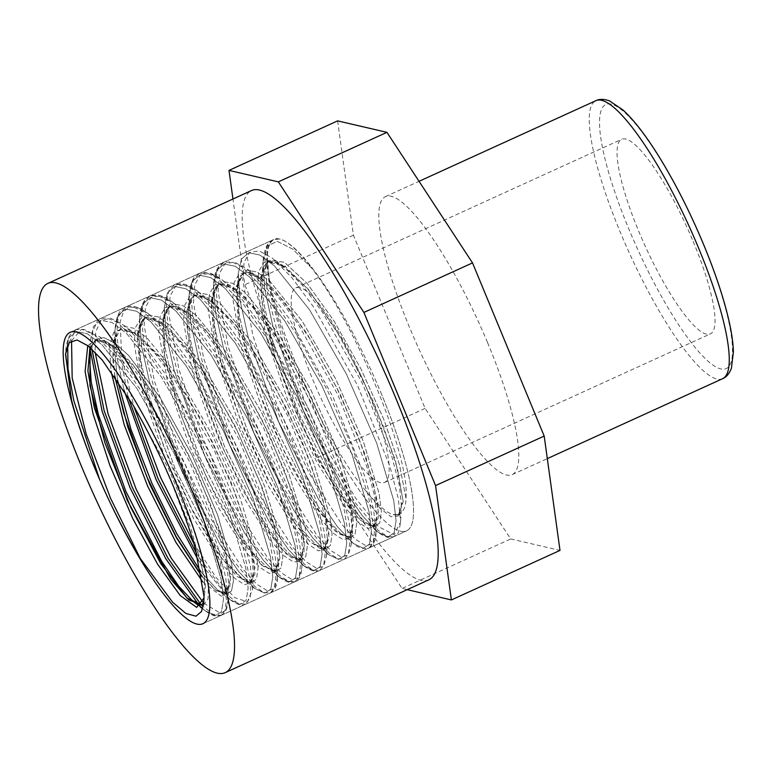 <?xml version="1.0" encoding="UTF-8"?>
<svg xmlns="http://www.w3.org/2000/svg" width="772" height="772" viewBox="0 0 772 772"><rect width="100%" height="100%" fill="white"/><g stroke="black" fill="none" stroke-linecap="round" stroke-linejoin="round"><path stroke-width="0.58" stroke-dasharray="3.86 2.9" d="M407.211 589.663L402.058 588.467L316.491 457.912L244.801 284.743L232.951 199.002M337.615 120.876L353.422 235.219L425.102 408.388L510.678 538.943L402.058 588.467M510.678 538.943L559.999 550.407M425.102 408.388L316.491 457.912M353.422 235.219L244.801 284.743M693.14 241.395A106.941 22.909 65.5 0 1 710.414 333.89A106.941 22.909 65.5 0 1 645.199 246.094A106.941 22.909 65.5 0 1 621.682 139.288A106.941 22.909 65.5 0 1 693.14 241.395M487.518 342.507A152.769 32.723 65.5 0 1 512.183 474.645A152.769 32.723 65.5 0 1 419.032 349.224A152.769 32.723 65.5 0 1 385.431 196.638A152.769 32.723 65.5 0 1 487.518 342.507M367.289 389.976A106.941 22.909 65.5 0 1 384.553 482.471A106.941 22.909 65.5 0 1 319.347 394.675A106.941 22.909 65.5 0 1 295.821 287.869A106.941 22.909 65.5 0 1 367.289 389.976M380.76 392.359A160.103 34.296 65.5 0 1 406.612 530.837A160.103 34.296 65.5 0 1 308.983 399.394A160.103 34.296 65.5 0 1 273.77 239.494A160.103 34.296 65.5 0 1 380.76 392.359M428.923 579.772A213.873 45.818 65.5 0 1 298.503 404.181A213.873 45.818 65.5 0 1 251.46 190.568M115.018 376.755L112.857 360.302L113.185 342.401L117.441 331.564L120.529 329.239L136.798 333.301L166.752 364.895L200.575 418.549L230.635 481.197L250.167 537.582L254.972 573.972L250.688 582.04L244.348 581.422L221.313 557.944L191.871 508.951L163.529 445.984L143.563 383.925L137.233 337.46L139.5 324.79L144.885 318.141L146.506 317.514L156.6 319.232L169.637 328.66L201.54 368.012L235.035 425.932L262.538 488.29L277.93 539.937L279.918 557.587L277.978 568.26L275.353 570.807L263.146 566.252L237.448 534.195L207.514 479.557L180.995 415.23L164.716 356.442L163.046 317.06L169.541 306.918L176.856 306.339L188.812 312.785L203.287 326.633L236.483 372.857L268.936 433.71L293.321 494.389L304.274 540.13L303.946 553.321L300.018 559.575L291.777 557.895L280.94 548.303L253.187 508.362L223.475 449.275L199.408 384.996L187.22 330.754L186.785 311.589L190.298 299.324L194.505 295.522L208.372 298.04L237.564 327L271.348 379.052L302.084 441.488L322.86 499.117L329.171 537.91L324.665 548.313L319.946 548.352L310.219 541.77L297.886 527.72L268.743 480.753L239.967 418.501L218.93 355.689L211.142 307.169L213.072 292.154L219.161 284.26L228.551 284.617L240.912 292.54L272.265 329.509L305.934 386.203L334.315 448.812L351.067 502.089L352.63 533.066L349.32 537.071L339.101 534.089L314.185 504.695L284.337 451.726L257.163 387.679L239.667 327.704L236.493 285.968L243.827 273.027L248.883 272.275L260.27 277.225L274.321 289.703L307.179 333.842L340.037 393.903L365.474 455.268L377.865 503.006L378.222 517.887L374.69 525.452L366.951 524.854L357.195 517.008L330.03 479.489L300.173 421.676L275.257 357.233L261.727 301.408L260.54 281.027L263.291 267.363L268.135 261.959L280.043 263.069L308.424 289.326L342.092 339.641L373.445 401.729L395.418 460.469L403.225 501.588L398.642 514.586L395.428 514.972C402.463 513.988 405.975 508.42 405.956 498.258C410.434 456.937 355.767 324.684 311.734 268.164L292.569 249.018L277.312 241.366L267.18 245.959L262.905 262.422L264.835 289.838L272.805 325.765L303.222 410.308L343.048 487.769L362.01 515.358L378 532.207L387.901 536.916L394.077 533.018L396.075 520.656L393.759 500.7L376.659 443.08L346.348 373.928L309.514 309.746L274.378 265.829L259.971 255.069L248.758 252.753L241.404 259.131L238.239 273.78L240.217 301.273L248.198 337.2L278.653 421.753L318.469 499.127L337.432 526.716L353.383 543.478L363.284 548.188L369.431 544.202L371.428 531.869L369.084 511.865L351.974 454.264L321.673 385.16L284.868 321.007L249.752 277.119L235.325 266.301L224.131 264.014L216.749 270.325L213.593 284.974L215.533 312.39L223.513 348.307L253.911 432.812L293.717 510.224L312.67 537.814L328.65 554.663L338.561 559.411L344.746 555.512L346.763 543.198L344.457 523.262L327.386 465.69L297.104 396.567L260.289 332.365L225.144 288.4L210.717 277.582L199.494 275.228L192.112 281.558L188.928 296.158L190.877 323.622L198.848 359.549L229.303 444.151L269.148 521.602L288.12 549.191L304.091 565.982L313.972 570.662L320.129 566.696L322.107 554.315L319.762 534.311L302.634 476.681L272.313 407.558L235.499 343.415L200.382 299.546L185.975 288.776L174.781 286.499L167.418 292.858L164.272 307.526L166.231 334.98L174.221 370.898L204.638 455.403L244.444 532.777L263.397 560.366L279.358 577.157L289.278 581.914L295.435 577.967L297.461 565.664L295.126 545.698L278.045 488.136L247.773 419.032L210.968 354.85L175.833 310.904L161.406 300.057L150.193 297.722L142.801 304.023L139.616 318.633L141.546 346.049L149.517 381.976L179.934 466.529L219.769 543.99L238.731 571.589L254.721 588.428L264.613 593.137L270.798 589.219L272.786 576.858L270.47 556.902L253.361 499.272L223.05 430.129L186.216 365.938L151.08 322.04L136.673 311.28L125.469 308.964L118.106 315.352L114.951 330.001L116.736 356.23L124.08 390.352L116.736 356.23L114.951 330.001L114.102 345.779L117.595 380.48L114.102 345.779L116.977 332.336L123.645 326.363L133.807 328.254L146.883 337.798L178.795 377.18L212.319 435.032L240.015 497.535L255.822 549.751L258.089 567.903L256.458 579.193L251.035 582.85L242.244 578.72L251.035 582.85L256.458 579.193L258.089 567.903L255.822 549.751L240.015 497.535L212.319 435.032L178.795 377.18L146.883 337.798L133.807 328.254L123.645 326.363L116.977 332.336L114.102 345.779M279.146 239.002L273.192 239.774L267.594 245.679L264.757 256.999L267.488 293.9L280.747 344.988L302.257 402.54L328.525 457.912L355.303 502.784L378.28 530.432L387.129 536.357L393.72 536.714L369.035 547.956L373.088 542.745L374.381 532.12L368.562 496.628L352.225 446.959L327.618 390.806L298.281 336.853L268.424 293.389L242.36 267.151L231.967 261.92L223.832 262.258L218.264 268.212L215.436 279.56L218.196 316.481L231.446 367.54L252.955 425.073L279.223 480.425L305.982 525.259L328.949 552.887L337.808 558.851L344.399 559.208L348.423 553.958L349.726 543.353L343.897 507.831L327.56 458.182L302.971 402.067L273.635 348.114L243.788 304.65L217.733 278.422L207.33 273.153L199.205 273.51L193.618 279.425L190.78 290.755L193.521 327.666L206.771 378.734L228.29 436.286L254.548 491.639L281.326 536.501L304.303 564.149L313.152 570.083L319.743 570.45L323.767 565.201L325.06 554.566L319.222 519.045L302.885 469.395L278.296 413.271L248.951 359.318L219.103 315.883L193.058 289.664L182.655 284.395L174.53 284.743L168.962 290.697L166.115 302.006L168.865 338.937L182.134 389.995L203.634 447.519L229.892 502.881L256.661 547.744L279.628 575.372L288.487 581.335L295.068 581.683L299.121 576.472L300.404 565.828L294.586 530.325L278.248 480.666L253.65 424.532L224.314 370.589L194.457 327.135L168.402 300.897L158.009 295.657L149.874 295.975L144.306 301.939L141.469 313.258L144.219 350.179L157.469 401.237L178.979 458.771L205.236 514.133L232.005 558.986L254.972 586.604L263.841 592.587L270.422 592.935L274.456 587.685L275.758 577.08L269.92 541.558L253.573 491.889L228.985 435.775L199.649 381.822L169.792 338.358L143.737 312.129L133.344 306.889L125.218 307.246L118.309 316.588L116.504 335.579L127.978 396.605M196.706 553.785L226.157 593.9L237.535 603.048L245.757 604.196L250.225 597.441L250.881 583.342L240.584 536.443L216.662 473.525L183.746 407.973L148.378 353.74L117.614 322.397L105.918 317.62L97.523 320.689L92.785 331.342L91.945 349.147M201.058 604.679L212.725 614.213L221.11 615.409L225.144 610.189L226.428 599.545L220.599 564.043L204.271 514.403L179.683 458.288L150.357 404.354L120.519 360.9L94.464 334.652L84.061 329.393L75.917 329.692L67.704 345.18M90.305 341.185L93.46 326.537L100.852 320.226L112.036 322.513L126.463 333.34L161.58 377.238L198.394 441.391L228.686 510.495L245.795 568.086L248.14 588.09L246.133 600.423L239.986 604.399L230.095 599.69L198.462 560.568L230.095 599.69L239.986 604.399L246.133 600.423L248.14 588.09L245.795 568.086L228.686 510.495L198.394 441.391L161.58 377.238L126.463 333.34L112.036 322.513L100.852 320.226L93.46 326.537L90.305 341.185L89.456 356.973M198.993 605.113L200.402 606.512L198.993 605.113M65.639 352.37L68.824 337.779L76.206 331.439L87.429 333.803L101.856 344.611L136.991 388.577L173.816 452.778L204.097 521.911L221.168 579.473L223.475 599.41L221.458 611.733L215.272 615.631L205.362 610.874L202.65 608.616L205.362 610.874L215.272 615.631L221.458 611.733L223.475 599.41L221.168 579.473L204.097 521.911L173.816 452.778L136.991 388.577L101.856 344.611L87.429 333.803L76.206 331.439L68.824 337.779L65.437 356.066M273.192 239.774C269.746 241.79 264.728 243.431 262.914 262.441L267.18 245.959L277.312 241.366L292.569 249.018L311.734 268.164C303.502 256.603 287.136 239.368 279.155 239.002C270.161 236.203 266.62 249.713 267.488 259.913L270.982 296.795L284.212 346.483L305.056 401.913L330.3 455.229L356.104 498.886L378.55 526.678L394.183 534.716L400.562 521.968L398.371 498.915L389.966 466.481L357.619 385.595L313.712 307.14L291.816 277.573L272.362 258.099L259.257 250.939L249.645 252.357L244.068 262.374L242.775 280.342L252.907 335.675L277.216 405.541L309.524 473.728L341.793 524.391L355.332 539.223L365.967 545.823L372.972 543.729L375.925 533.124L373.677 510.002L365.272 477.607L332.944 396.798L289.085 318.431L267.208 288.863L247.773 269.399L234.649 262.19L225.019 263.59L219.422 273.558L218.119 291.507L228.222 346.802L252.512 416.658L284.81 484.864L317.089 535.565L330.638 550.446L341.282 557.046L348.307 555.01L351.25 544.463L349.05 521.409L340.674 489.023L308.356 408.195L264.478 329.76L242.582 300.134L223.137 280.661L209.974 273.413L200.363 274.851L194.747 284.81L193.463 302.807L203.596 358.14L227.904 428.035L260.232 496.232L292.501 546.894L306.059 561.755L316.674 568.298L323.69 566.214L326.595 555.599L324.375 532.535L315.97 500.121L283.662 419.35L239.822 340.983L217.945 311.425L198.51 291.922L185.29 284.665L175.678 286.094L170.101 296.091L168.798 314.05L178.921 369.363L203.219 439.22L235.528 507.397L267.787 558.079L281.336 572.93L291.97 579.54L298.996 577.475L301.939 566.957L299.719 543.826L291.333 511.45L259.025 430.66L215.176 352.254L193.299 322.667L173.739 303.078L160.634 295.908L151.023 297.326L145.445 307.333L144.142 325.302L154.265 380.615L178.564 450.472L210.872 518.649L243.132 569.321L256.68 584.182L267.315 590.783L274.34 588.727L277.283 578.189L275.044 554.971L266.639 522.557L234.292 441.729L190.423 363.361L168.537 333.784L149.083 314.329L138.256 307.854L129.648 306.995L123.53 311.724L120.114 321.905L121.706 356.876L133.952 406.661M193.695 543.179L216.015 577.359L234.707 597.673L247.445 601.784L252.618 589.326L250.398 566.243L241.983 533.819L209.666 453.029L165.806 374.652L143.93 345.094L124.495 325.62L110.792 318.267L100.997 320.419L95.66 331.96L95.091 352.177M203.702 603.183L220.927 613.518L225.849 609.957L227.962 600.693L225.762 577.63L217.386 545.235L185.068 464.406L141.18 385.952L119.293 356.355L99.829 336.853L81.523 329.248L71.555 340.713M267.488 259.913C267.16 307.97 322.937 440.416 365.745 490.77C372.944 499.909 386.068 513.264 393.18 514.557L398.574 514.606L402.955 500.401L397.541 469L382.912 425.218L361.045 375.781L335.009 328.235L308.482 289.828L285.235 266.456L268.231 261.891L260.589 277.273L262.837 310.074L274.407 355.429L293.302 406.545L316.423 455.741L339.989 495.614L360.196 520.231L373.745 525.954L378.319 512.068L373.04 480.831L358.498 437.097L336.669 387.583L310.595 339.873L284 301.283L260.675 277.775L243.913 273.008L235.933 288.516L238.172 321.306L249.752 366.671L268.646 417.787L291.758 466.973L315.333 506.857L335.55 531.493L349.291 537.1L353.644 522.769L348.143 491.185L333.407 447.21L311.415 397.619L285.264 350.005L258.688 311.724L235.489 288.66L218.92 284.385L211.267 299.739L213.516 332.558L225.096 377.923L243.991 429.029L267.102 478.215L290.677 518.118L310.884 542.726L324.616 548.332L328.978 534.108L323.565 502.697L308.935 458.925L287.068 409.498L261.032 361.962L234.514 323.565L211.267 300.192L194.255 295.618L186.612 311L188.87 343.81L200.44 389.156L219.335 440.272L242.447 489.467L266.022 529.351L286.229 553.958L299.768 559.671L304.342 545.794L299.073 514.557L284.521 470.804L262.673 421.28L236.599 373.571L210.003 334.98L186.67 311.483L169.608 306.88L161.956 322.242L164.204 355.043L175.775 400.398L194.679 451.514L217.791 500.7L241.356 540.583L261.573 565.21L275.305 570.846L279.667 556.544L274.185 524.96L259.45 480.995L237.458 431.394L211.306 383.771L184.73 345.47L161.512 322.387L144.953 318.122L137.291 333.475L139.539 366.285L151.119 411.65L170.023 462.756L193.125 511.942L216.7 551.845L236.917 576.462L250.446 582.156L255.001 567.738L249.51 536.154L234.775 492.179L212.782 442.578L186.631 394.984L160.065 356.703L136.856 333.62L120.287 329.345L112.683 344.331L114.671 376.253M365.735 490.76L379.766 508.015L390.931 516.642L398.333 515.986L401.421 506.191L399.413 485.53L391.8 456.387L362.464 383.433L322.571 312.428L302.634 285.582L284.868 267.826L272.834 261.225L263.976 262.393L258.765 271.348L257.423 287.522L266.263 337.48L287.985 400.726L317.002 462.582L346.039 508.7L358.247 522.287L367.829 528.434L374.13 526.716L376.765 517.337L374.729 496.647L367.115 467.514L337.779 394.608L297.924 323.69L277.988 296.834L260.203 279.078L248.188 272.448L239.339 273.645L234.109 282.542L232.768 298.716L241.588 348.626L263.271 411.823L292.26 473.67L321.297 519.826L333.523 533.481L343.106 539.638L349.455 538.016L352.1 528.598L350.083 507.947L342.469 478.804L313.142 405.898L273.278 334.942L253.341 308.096L235.605 290.368L223.571 283.71L214.703 284.868L209.463 293.756L208.102 309.9L216.903 359.781L238.577 422.998L267.575 484.864L296.631 531.049L308.848 544.714L318.44 550.89L324.79 549.249L327.444 539.918L325.417 519.16L317.794 490.008L288.467 417.112L248.613 346.174L228.686 319.347L210.881 301.543L198.877 294.952L190.008 296.11L184.797 305.065L183.446 321.21L192.276 371.139L213.969 434.375L242.977 496.232L272.024 542.369L284.231 555.985L293.823 562.151L300.144 560.462L302.788 551.131L300.771 530.461L293.177 501.346L263.86 428.45L224.005 357.504L204.069 330.628L186.216 312.795L174.202 306.185L165.353 307.372L160.132 316.298L158.791 332.462L167.62 382.381L189.304 445.589L218.302 507.426L247.339 553.572L259.556 567.217L269.138 573.374L275.479 571.734L278.132 562.306L276.096 541.626L268.473 512.463L239.117 439.509L199.234 368.562L179.287 341.726L161.56 324.037L149.536 317.417L140.697 318.624L135.467 327.531L134.135 343.714L142.965 393.623L164.648 456.831L193.647 518.668L222.683 564.814L234.9 578.469L244.483 584.616L250.823 582.976L253.467 573.635L251.45 552.887L243.817 523.734L214.491 450.829L174.636 379.901L154.709 353.074L136.962 335.328L123.018 328.303L113.658 332.288L109.576 346.975L111.033 371.216M202.737 581.856L221.236 596.158L226.553 593.678L228.811 584.906L226.804 564.255L219.209 535.131L189.893 462.187L150 391.192L130.063 364.316L112.239 346.512L97.195 339.458L87.757 345.586M204.001 597.972L204.155 596.042L195.519 549.461M201.859 576.433L216.015 590.725L225.791 593.398L230.365 579.521L225.096 548.284L210.544 504.521L188.686 454.988L162.612 407.269L136.007 368.688L112.683 345.2L95.94 340.471L89.938 347.361M201.145 604.659L202.621 603.607M203.827 601.957L205.468 586.093L200.16 558.484L171.123 481.101M167.63 473.024L190.645 527.672L204.648 577.553L203.789 602.343M202.525 603.829L201.338 604.563M90.083 347.487L95.882 340.5L104.944 340.703L117.441 348.616L132.321 363.815L165.777 412.007L197.757 473.516L221.043 533.375L230.529 577.002L229.738 587.984L226.042 593.301L224.401 593.736L215.938 590.377L201.762 575.902M405.956 498.258L399.52 464.821L383.761 419.312L360.871 368.794L334.112 321.094L307.324 283.623L284.395 262.239L268.579 260.309L262.065 278.209L263.792 303.213L270.982 335.868L298.397 412.518L334.218 482.519L351.231 507.378L365.523 522.499L374.323 526.639L379.747 522.982L381.387 511.691L379.11 493.549L363.313 441.333L335.617 378.84L302.093 320.978L270.181 281.587L257.105 272.043L246.934 270.152L240.266 276.115L237.39 289.558L239.166 314.619L246.364 347.284L273.809 423.944L309.64 493.877L326.652 518.736L340.915 533.761L349.706 537.901L355.091 534.176L356.732 522.905L354.435 504.714L338.618 452.508L310.942 390.053L277.438 332.24L245.544 292.868L232.459 283.276L222.307 281.404L215.61 287.319L212.744 300.762L214.481 325.765L221.68 358.42L249.086 435.022L284.887 504.984L301.9 529.853L316.182 544.955L324.993 549.133L330.416 545.476L332.076 534.234L329.808 516.101L314.04 463.933L286.364 401.459L252.859 343.588L220.937 304.149L207.851 294.557L197.671 292.627L190.974 298.552L188.078 311.936L189.825 336.988L197.014 369.653L224.469 446.351L260.318 516.352L277.331 541.211L291.613 556.265L300.385 560.375L305.789 556.66L307.41 545.36L305.114 527.17L289.288 474.944L261.583 412.46L228.068 354.647L196.185 315.304L183.109 305.751L172.957 303.888L166.279 309.842L163.423 323.304L165.189 348.346L172.388 381.001L199.813 457.613L235.614 527.537L252.627 552.395L266.89 567.449L275.7 571.627L281.105 567.941L282.764 556.699L280.477 538.538L264.7 486.37L237.033 423.915L203.528 366.063L171.625 326.643L158.53 317.031L148.369 315.121L141.662 321.017L138.777 334.421L140.504 359.424L147.693 392.089L175.109 468.739L210.939 538.75L227.952 563.608L242.244 578.72L227.952 563.608L210.939 538.75L175.109 468.739L147.693 392.089L140.504 359.424L138.777 334.421L141.662 321.017L148.369 315.121L158.53 317.031L171.625 326.643L203.528 366.063L237.033 423.915L264.7 486.37L280.477 538.538L282.764 556.699L281.105 567.941L275.7 571.627L266.89 567.449L252.627 552.395L235.614 527.537L199.813 457.613L172.388 381.001L165.189 348.346L163.423 323.304L166.279 309.842L172.957 303.888L183.109 305.751L196.185 315.304L228.068 354.647L261.583 412.46L289.288 474.944L305.114 527.17L307.41 545.36L305.789 556.66L300.385 560.375L291.613 556.265L277.331 541.211L260.318 516.352L224.469 446.351L197.014 369.653L189.825 336.988L188.078 311.936L190.974 298.552L197.671 292.627L207.851 294.557L220.937 304.149L252.859 343.588L286.364 401.459L314.04 463.933L329.808 516.101L332.076 534.234L330.416 545.476L324.993 549.133L316.182 544.955L301.9 529.853L284.887 504.984L249.086 435.022L221.68 358.42L214.481 325.765L212.744 300.762L215.61 287.319L222.307 281.404L232.459 283.276L245.544 292.868L277.438 332.24L310.942 390.053L338.618 452.508L354.435 504.714L356.732 522.905L355.091 534.176L349.706 537.901L340.915 533.761L326.652 518.736L309.64 493.877L273.809 423.944L246.364 347.284L239.166 314.619L237.39 289.558L240.266 276.115L246.934 270.152L257.105 272.043L270.181 281.587L302.093 320.978L335.617 378.84L363.313 441.333L379.11 493.549L381.387 511.691L379.747 522.982L374.323 526.639L365.523 522.499L351.231 507.378L334.218 482.519L298.397 412.518L270.982 335.868L263.792 303.213L262.065 278.209L268.579 260.309L284.395 262.239L307.324 283.623L334.112 321.094L360.871 368.794L383.761 419.312L399.52 464.821L405.956 498.258M200.99 571.869L217.617 589.972L226.138 594.102L231.523 590.937L233.453 580.756L231.735 564.062L217.8 515.397L192.353 455.731L160.547 398.275L128.914 355.757L115.231 343.241L103.95 337.625L95.641 339.255L90.71 348.037L95.641 339.255L103.95 337.625L115.231 343.241L128.914 355.757L160.547 398.275L192.353 455.731L217.8 515.397L231.735 564.062L233.453 580.756L231.523 590.937L226.138 594.102L217.617 589.972L200.99 571.869M199.851 605.045L201.598 605.344L199.851 605.045M203.432 605.161L208.083 598.85L208.372 584.114L195.721 533.925L168.325 468.257L132.967 404.962L168.325 468.257L195.721 533.925L208.372 584.114L208.083 598.85L203.432 605.161M401.343 531.358A160.103 34.296 -114.5 0 0 406.612 530.837A160.103 34.296 -114.5 0 0 371.4 370.936A160.103 34.296 -114.5 0 0 273.77 239.494A160.103 34.296 -114.5 0 0 304.207 388.692A160.103 34.296 -114.5 0 0 401.343 531.358M393.18 514.548A142.009 30.426 -114.5 0 0 395.428 514.972M722.631 378.685A152.769 32.723 65.5 0 1 629.479 253.264A152.769 32.723 65.5 0 1 595.878 100.688M702.819 243.112A145.126 31.092 -114.5 0 0 599.651 118.57A145.126 31.092 -114.5 0 0 695.659 348.095A145.126 31.092 -114.5 0 0 702.819 243.112M262.065 278.209L262.905 262.422L264.835 289.838L272.805 325.765L303.222 410.308L343.048 487.769L362.01 515.358L378 532.207L387.901 536.916L394.077 533.018L396.075 520.656L393.759 500.7L376.659 443.08L346.348 373.928L309.514 309.746L274.378 265.829L259.971 255.069L248.758 252.753L241.404 259.131L238.239 273.78L240.217 301.273L248.198 337.2L278.653 421.753L318.469 499.127L337.432 526.716L353.383 543.478L363.284 548.188L369.431 544.202L371.428 531.869L369.084 511.865L351.974 454.264L321.673 385.16L284.868 321.007L249.752 277.119L235.325 266.301L224.131 264.014L216.749 270.325L213.593 284.974L215.533 312.39L223.513 348.307L253.911 432.812L293.717 510.224L312.67 537.814L328.65 554.663L338.561 559.411L344.746 555.512L346.763 543.198L344.457 523.262L327.386 465.69L297.104 396.567L260.289 332.365L225.144 288.4L210.717 277.582L199.494 275.228L192.112 281.558L188.928 296.158L190.877 323.622L198.848 359.549L229.303 444.151L269.148 521.602L288.12 549.191L304.091 565.982L313.972 570.662L320.129 566.696L322.107 554.315L319.762 534.311L302.634 476.681L272.313 407.558L235.499 343.415L200.382 299.546L185.975 288.776L174.781 286.499L167.418 292.858L164.272 307.526L166.231 334.98L174.221 370.898L204.638 455.403L244.444 532.777L263.397 560.366L279.358 577.157L289.278 581.914L295.435 577.967L297.461 565.664L295.126 545.698L278.045 488.136L247.773 419.032L210.968 354.85L175.833 310.904L161.406 300.057L150.193 297.722L142.801 304.023L139.616 318.633L141.546 346.049L149.517 381.976L179.934 466.529L219.769 543.99L238.731 571.589L254.721 588.428L264.613 593.137L270.798 589.219L272.786 576.858L270.47 556.902L253.361 499.272L223.05 430.129L186.216 365.938L151.08 322.04L136.673 311.28L125.469 308.964L118.106 315.352L114.951 330.001M512.183 474.645L547.309 458.626M385.431 196.638L419.042 181.314M384.553 482.471L710.414 333.89M295.821 287.869L621.682 139.288M202.949 623.699L406.612 530.837L202.949 623.699M70.107 332.356L273.77 239.494L70.107 332.356M398.574 514.606C399.124 515.87 400.07 513.071 401.421 506.191L400.572 521.988C399.269 530.335 398.053 534.417 396.914 534.214L393.71 536.714L388.615 537.409C388.847 537.36 385.826 537.901 377.971 532.188L365.523 522.499M238.239 273.78L237.39 289.558M375.916 533.191C376.302 539.512 374.005 544.434 369.006 547.975C368.553 549.162 358.835 549.259 353.402 543.498L340.915 533.761M213.593 284.974L212.744 300.762M328.65 554.663L316.182 544.955M188.928 296.158L188.078 311.936M304.091 565.982L291.613 556.265M164.272 307.526L163.423 323.304M279.358 577.157L266.89 567.449L272.96 570.875L275.189 570.875M139.616 318.633L138.777 334.421M254.721 588.428L242.244 578.72M230.095 599.69L217.617 589.972M205.362 610.874L202.611 608.741M200.054 606.744L197.825 605.016M223.832 262.258C223.224 262.113 221.496 263.561 218.65 266.601C215.658 270.837 213.969 276.984 213.583 285.051M199.205 273.51C193.955 274.571 190.53 282.127 188.937 296.197M303.994 565.905C315.864 574.725 320.255 569.852 319.743 570.45M279.425 577.224C287.03 582.773 289.992 582.31 289.818 582.368L295.068 581.683L298.272 579.174C300.482 576.394 301.707 572.322 301.939 566.957M149.874 295.975L144.654 300.376C141.681 304.602 140.002 310.73 139.607 318.778M125.218 307.246C119.477 309.254 116.061 316.819 114.96 329.953M230.017 599.632C242.041 608.51 246.258 603.55 245.757 604.196M205.42 610.932C213.082 616.519 216.073 616.046 215.948 616.104L221.11 615.409M75.917 329.692L70.686 334.112C67.714 338.329 66.025 344.447 65.63 352.486M235.595 290.349L223.127 280.641C217.965 276.608 213.207 274.021 208.845 272.902L205.304 272.371L199.234 273.491M173.739 303.078C167.148 297.886 161.203 295.145 155.905 294.875L149.855 295.994M198.51 291.922C191.871 286.692 185.878 283.922 180.532 283.613L174.569 284.714M270.383 592.964C275.43 589.306 277.727 584.346 277.283 578.083M149.112 314.358C136.49 304.429 127.785 305.394 125.247 307.227M221.081 615.419L224.295 612.92C226.505 610.141 227.73 606.059 227.962 600.693M268.531 261.766C267.517 261.09 277.206 260.502 284.868 267.826L272.362 258.099M243.913 273.008C242.311 272.526 250.697 272.468 251.749 273.828L260.203 279.078M352.1 528.598C349.764 541.847 349.359 535.131 349.291 537.1M327.444 539.918C325.736 547.57 324.8 550.368 324.616 548.332M194.563 295.483C194.177 296.545 196.098 290.909 210.939 301.591M169.927 306.745L175.418 306.716L186.216 312.795M278.132 562.306C276.067 574.957 275.199 569.253 275.305 570.846M253.467 573.635C251.566 585.745 250.524 580.669 250.659 582.059M95.94 340.471C94.599 340.22 102.859 338.242 112.239 346.512M376.765 517.327L375.916 533.105M260.26 279.126L247.783 269.409M352.1 528.666L351.25 544.463M327.453 539.831L326.604 555.618M210.881 301.562L198.404 291.855M302.778 551.102L301.929 566.889M186.322 312.872L173.854 303.174M278.132 562.402L277.283 578.189M161.551 324.028L149.083 314.32M253.467 573.548L252.627 589.316M136.972 335.337L124.504 325.639M228.811 584.896L227.962 600.674M112.297 346.551L99.839 336.853M204.165 596.052L203.924 600.51M262.065 278.277C263.406 261.023 269.013 262.152 268.135 261.959M237.4 289.452C237.737 283.951 238.596 279.86 239.967 277.177L243.527 273.172M212.734 300.81C214.491 282.311 219.895 284.907 218.833 284.414M324.462 548.409L322.136 548.371L316.25 545.003M163.432 323.178C163.017 312.091 169.84 305.673 169.541 306.918M138.757 334.498C140.407 316.346 145.937 318.527 144.885 318.141M250.495 582.127C249.703 583.082 246.972 581.953 242.292 578.749M225.829 593.388L223.755 593.398L217.579 589.943M90.749 348.066L91.926 344.814L95.554 340.655"/><path stroke-width="1.16" d="M232.951 199.002L228.995 170.4L278.325 181.864L363.892 312.428L435.572 485.598L544.192 436.064L559.999 550.407L451.379 599.941L407.211 589.663M544.192 436.064L472.512 262.895L386.946 132.34L337.615 120.876L228.995 170.4M386.946 132.34L278.325 181.864M472.512 262.895L363.892 312.428M435.572 485.598L451.379 599.941M177.097 485.221A160.103 34.296 65.5 0 1 202.949 623.699A160.103 34.296 65.5 0 1 105.32 492.256A160.103 34.296 65.5 0 1 70.107 332.356A160.103 34.296 65.5 0 1 177.097 485.221M190.732 487.643A213.873 45.818 65.5 0 1 225.26 672.624A213.873 45.818 65.5 0 1 94.84 497.033A213.873 45.818 65.5 0 1 47.796 283.43A213.873 45.818 65.5 0 1 190.732 487.643M47.796 283.43L251.46 190.568A213.873 45.818 65.5 0 1 394.386 394.781A213.873 45.818 65.5 0 1 428.923 579.772L225.26 672.624M67.704 345.18L67.984 368.746L73.784 400.6L99.482 479.123C85.981 448.638 74.401 412.769 71.429 399.452L65.61 353.769L69.277 342.643L77.026 339.979L88.133 345.885L102.087 359.839L132.967 404.962C140.822 418.067 156.533 447.364 167.63 473.024A142.009 30.426 -114.5 0 1 171.123 481.101C182.24 506.76 191.967 536.231 195.509 549.461L204.001 596.466L203.924 600.51L201.521 611.492L195.972 616.191L185.898 613.451L172.6 602.237L140.234 558.426M127.978 396.605L158.106 478.785L196.706 553.785M91.945 349.147L104.104 410.55L132.108 486.949L167.823 557.973L201.058 604.679M124.08 390.352L156.176 479.837L198.462 560.568L156.176 479.837L124.08 390.352M90.285 349.938L102.049 410.993L129.995 487.576L165.806 558.764L198.993 605.113L165.806 558.764L129.995 487.576L102.049 410.993L90.285 349.938M200.402 606.512L202.65 608.616L200.402 606.512M65.562 354.377L71.429 399.452L65.562 354.377M133.952 406.661L160.663 477.607L193.695 543.179M95.091 352.177L108.061 413.86L136.142 489.149L171.316 558.301L203.702 603.183M71.555 340.713L72.172 377.962L86.174 434.018L110.531 498.239L140.234 558.417C131.751 545.264 112.374 509.617 99.482 479.123M111.033 371.216L124.176 424.677L147.606 486.042L175.939 542.388L202.737 581.856M87.757 345.586L85.113 371.486L92.997 413.676L109.865 465.41L132.716 518.417L157.613 564.245L180.252 595.569L196.686 607.41L204.001 597.972M114.671 376.253L127.891 427.341L150 484.797L176.45 537.814L201.859 576.433M89.938 347.361L87.902 370.985L94.3 407.684L127.245 500.314L170.67 579.029L188.86 600.027L201.376 604.534M202.621 603.607L203.827 601.957M203.789 602.343L202.525 603.829M201.338 604.563L187.085 598.146L160.663 563.492L130.729 507.3L104.924 442.838L89.909 385.353L90.083 347.487M201.762 575.902L176.325 537.051L146.834 476.816L123.674 412.856L115.018 376.755M117.595 380.48L131.008 429.464L151.959 483.436L176.74 533.626L200.99 571.869L176.74 533.626L151.959 483.436L131.008 429.464L117.595 380.48M89.484 356.461L90.71 348.037L89.456 356.973L91.192 381.966L98.391 414.622L125.788 491.233L161.599 561.196L178.612 586.064L192.894 601.166L199.851 605.045L192.894 601.166L178.612 586.064L161.599 561.196L125.788 491.233L98.391 414.622L91.192 381.966L89.456 356.973L90.749 348.066M201.598 605.344L203.432 605.161L201.598 605.344M197.68 624.22A160.103 34.296 -114.5 0 0 202.949 623.699A160.103 34.296 -114.5 0 0 167.736 463.798A160.103 34.296 -114.5 0 0 70.107 332.356A160.103 34.296 -114.5 0 0 100.543 481.554A160.103 34.296 -114.5 0 0 197.68 624.22M697.965 246.548A152.769 32.723 65.5 0 1 722.631 378.685C726.375 377.161 729.308 373.667 731.422 368.196L733.4 351.984C733.111 340.79 730.766 326.855 726.356 310.19C720.913 289.722 713.154 267.411 703.08 243.257C690.158 212.532 675.982 184.489 660.552 159.129C646.926 136.885 634.449 120.538 623.101 110.068L609.552 100.929C604.042 98.941 599.477 98.855 595.878 100.688A152.769 32.723 65.5 0 1 697.965 246.548M547.309 458.626L722.631 378.685M419.042 181.314L595.878 100.688M202.611 608.741L200.054 606.744M197.825 605.016L192.894 601.166"/></g></svg>
